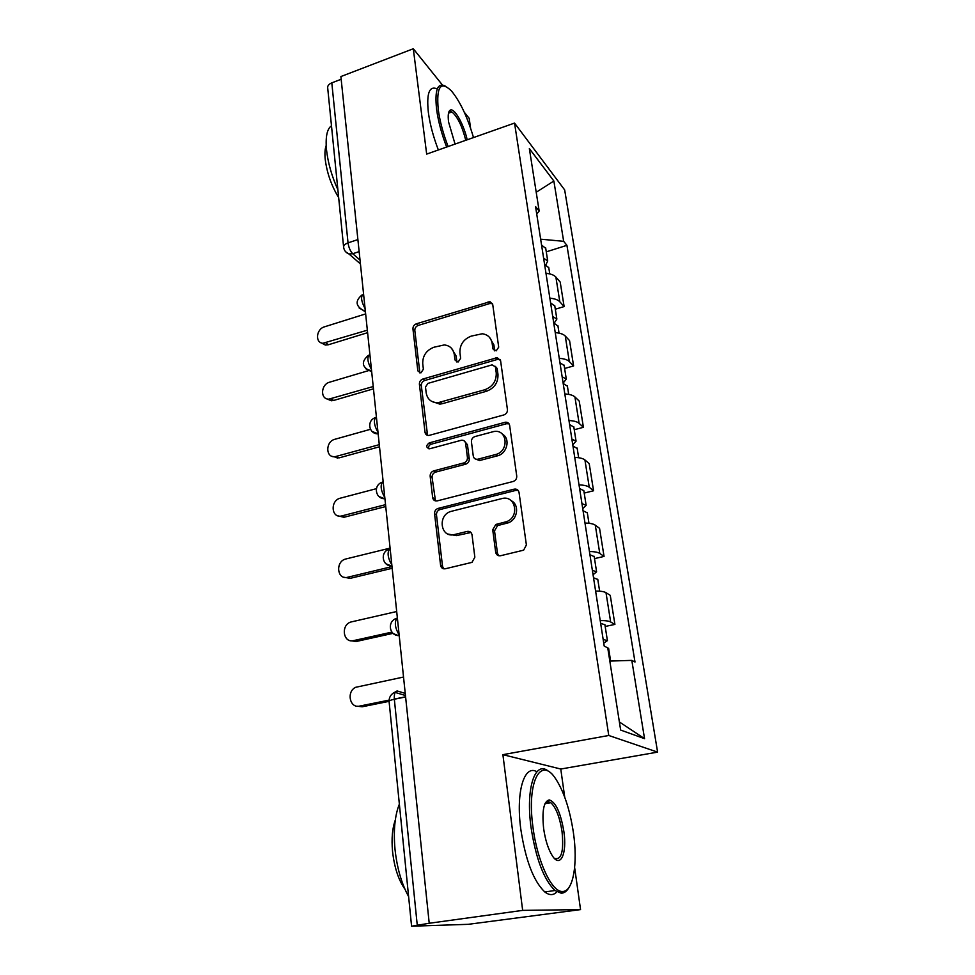 <?xml version="1.0" encoding="UTF-8"?>
<svg xmlns="http://www.w3.org/2000/svg" width="975" height="975" viewBox="0 0 975 975"><rect width="100%" height="100%" fill="white"/><g stroke="black" fill="none" stroke-linecap="round" stroke-linejoin="round"><path stroke-width="1.46" d="M496.202 350.842L498.7 347.161L492.728 304.541L489.998 301.689L416.374 323.81C414.034 324.773 412.888 326.467 412.937 328.904L417.836 370.853L420.944 372.852L423.382 369.232L422.736 363.748C422.577 355.802 426.294 350.305 433.887 347.246L444.271 344.931C449.889 345.564 453.229 348.745 454.277 354.449L454.984 359.97L458.177 361.957L460.651 358.312L459.932 352.779C459.7 344.772 463.466 339.227 471.205 336.119L482.272 333.767C487.793 334.559 491.083 337.728 492.143 343.285L492.911 348.855L496.202 350.842M495.678 552.252C496.299 554.921 497.945 556.067 500.602 555.726L523.636 550.168L526.39 544.976L519.041 492.46C518.408 489.864 516.762 488.768 514.105 489.17L437.958 508.45C435.618 509.413 434.484 511.18 434.558 513.74L440.59 565.317C441.151 567.95 442.723 569.095 445.307 568.766L471.997 562.368L474.849 557.2L472.022 534.788C471.425 532.179 469.828 531.058 467.232 531.412L454.496 534.532C440.651 538.48 437.141 515.288 450.889 511.436L501.735 498.627C515.361 494.52 520.163 516.823 506.561 521.662L495.824 524.465L492.716 529.754L495.678 552.252L497.482 553.3L498.627 555.713M608.766 735.479L502.893 754.662L522.661 910.382L429.219 923.264L340.884 76.55L413.303 48.75L426.672 154.099L514.544 123.082L608.766 735.479L657.601 752.127L564.671 189.93L514.544 123.082M503.807 414.96C506.33 413.997 507.536 412.218 507.439 409.597L500.589 360.701L497.201 357.654L422.894 379.019C420.518 379.957 419.347 381.676 419.396 384.187L425.027 432.291C425.466 434.509 426.806 435.557 429.037 435.423L503.807 414.96M509.645 425.417L516.738 476.068C516.86 478.688 515.69 480.48 513.228 481.467L437.288 500.87C434.765 501.247 433.217 500.163 432.668 497.64L430.158 476.166C430.109 473.533 431.303 471.766 433.741 470.864L463.82 462.93C466.306 462.004 467.513 460.224 467.439 457.58L465.623 443.418C465.136 441.114 463.71 440.054 461.382 440.249L429.609 448.805C425.977 447.61 425.831 445.648 429.195 442.906L505.391 422.212C507.719 422.09 509.145 423.15 509.645 425.417M522.661 910.382L580.552 909.602L468.268 924.324L411.572 926.213L429.219 923.264M470.572 128.127L469.194 118.341L464.283 112.235M564.732 797.221L560.771 769.031L657.601 752.127M580.552 909.602L574.641 867.592M343.59 246.846L327.697 87.945C327.429 85.824 328.794 84.13 331.805 82.851L348.038 242.873C348.745 247.589 350.305 251.197 352.743 253.732L360.031 260.069M341.165 79.268L331.805 82.851M442.382 84.959L413.303 48.75M549.851 298.179C554.629 298.606 557.944 299.8 559.808 301.775L555.884 277.071C554.019 275.023 550.717 273.78 545.976 273.329M555.884 277.071L560.198 282.043L564.123 306.577L555.299 309.209M559.808 301.775L564.123 306.577M564.622 368.477L573.605 365.942L569.558 340.592L565.244 336.009C563.379 334.133 560.04 333.011 555.238 332.646M559.248 358.337C564.086 358.666 567.438 359.738 569.303 361.542L573.605 365.942M574.251 429.731L583.416 427.306L579.223 401.091L574.921 396.947C573.056 395.241 569.692 394.241 564.817 393.961M568.961 420.53C573.873 420.786 577.249 421.712 579.113 423.345L583.416 427.306M584.208 493.07L593.556 490.766L589.217 463.649L584.927 459.956C583.062 458.445 579.662 457.592 574.726 457.397M579.016 484.904C583.988 485.05 587.401 485.842 589.266 487.268L593.556 490.766M515.604 489.06L514.386 489.365M594.518 558.614L604.049 556.433L599.564 528.365L595.286 525.159C593.422 523.855 589.997 523.148 584.976 523.063M589.424 551.533C594.47 551.582 597.919 552.216 599.771 553.434L604.049 556.433M605.183 626.462L614.908 624.414L610.265 595.359L605.999 592.678C604.159 591.581 600.685 591.045 595.603 591.069M600.21 620.575C605.329 620.502 608.802 620.977 610.655 621.977L614.908 624.414M536.725 214.122L539.163 211.039L529.352 148.578L553.861 181.021L563.66 241.312L540.638 239.18M609.826 661.074L631.812 660.38L634.993 662.025L566.926 245.334L563.66 241.312M631.812 660.38L644.548 738.672L620.648 730.056L607.754 647.9L604.195 646.059L535.555 206.578L539.163 211.039M502.893 754.662L560.771 769.031M546.28 251.842L566.926 245.334M553.861 181.021L536.213 192.258M619.381 721.963L644.548 738.672M494.752 350.903L493.874 344.882L489.572 337.447M451.486 348.258L456.105 355.985L456.934 362.042M492.472 303.603L489.828 303.517L418.263 325.406C415.935 326.369 414.789 328.063 414.826 330.488L419.884 372.95M500.199 359.482L497.603 359.385L424.795 380.482C422.419 381.42 421.261 383.138 421.31 385.637L427.574 435.35M495.41 366.88L492.119 364.857L427.952 383.382L425.49 387.014L426.185 392.876C427.428 399.421 431.364 402.699 437.982 402.712L484.77 389.768C492.704 386.697 496.531 381.042 496.238 372.828L495.41 366.88L497.14 368.416L495.276 366.344M431.462 401.261L439.847 404.138L442.479 403.662L440.602 402.248M497.14 368.416L497.969 374.351C498.262 382.541 494.447 388.172 486.525 391.243L442.479 403.662M464.965 441.687L467.452 444.746L469.268 458.872C469.341 461.504 468.134 463.283 465.66 464.197L435.654 472.107C433.217 473.009 432.023 474.776 432.083 477.384L435.484 500.906M509.072 423.832L506.561 423.723L431.096 444.222C428.963 445.173 428.232 446.708 428.89 448.829M495.556 454.545C509.438 451.474 507.524 428.732 493.728 431.547L475.044 436.532C472.558 437.458 471.352 439.237 471.437 441.858L473.265 456.032C473.813 458.469 475.337 459.53 477.823 459.225L495.556 454.545L497.323 455.861C507.171 453.741 510.705 438.677 502.454 434.216M475.8 459.152L479.627 460.517L477.994 459.188M497.323 455.861L479.798 460.48M511.229 500.699C519.651 504.697 517.749 519.492 508.328 522.795L497.616 525.586L494.52 530.863L497.482 553.3M447.988 534.068L456.385 535.616L454.496 534.532M470.986 532.496L456.385 535.616M518.2 490.474L515.848 490.388L439.883 509.596C437.543 510.559 436.41 512.314 436.483 514.873L442.528 566.317L443.722 568.815M544.586 264.457L548.791 267.772M365.649 313.913L324.492 326.82C316.241 328.989 314.852 342.737 322.871 343.285L367.343 330.196M543.611 258.192L547.718 261.007L545.829 264.81M541.552 245.005L545.744 248.406M367.612 332.682L328.441 344.748L325.333 345.053L321.36 342.908M553.727 322.981L557.944 326.028M368.233 370.707L329.623 382.188C320.763 384.369 320.007 399.384 328.807 399.153L373.23 386.539M552.715 316.509L556.859 319.093L554.239 323.091M550.595 302.884L554.799 306.028M373.462 388.842L333.633 400.457L331.281 400.774L326.747 398.787M563.172 383.48L567.413 386.234M370.451 429.305L334.9 439.274C325.382 441.48 325.418 457.897 334.998 456.714L379.287 444.661M562.136 376.789L566.292 379.117L563.123 383.09M559.93 362.7L564.159 365.552M379.507 446.769L338.983 457.909L332.353 456.422M473.509 137.572C467.439 116.976 460.09 101.437 451.462 90.955C440.627 80.425 436.215 86.641 438.25 109.59C439.871 121.266 443.162 133.575 448.122 146.53M446.648 147.054C441.602 133.831 438.25 121.278 436.605 109.383C434.606 90.37 437.409 82.546 445.039 85.885M455.057 144.081L448.573 121.972C447.708 114.843 448.378 110.845 450.572 109.992C454.813 108.31 463.893 124.776 467.196 139.791M465.782 140.29C462.077 125.933 457.446 116.488 451.876 111.954L449.865 111.577L448.646 112.576M337.886 189.808C331.707 176.012 327.905 162.581 326.479 149.516C325.394 136.817 327.064 128.895 331.476 125.751M338.666 197.608C331.378 185.652 326.881 172.794 325.187 159.022C324.651 153.258 324.98 148.748 326.186 145.507M438.36 149.967C433.302 136.792 429.963 124.264 428.354 112.393C426.404 93.405 429.293 85.556 437.032 88.847M532.972 827.214C537.164 860.974 551.667 892.137 562.319 891.455C573.227 892.198 578.029 863.643 573.398 832.601C569.912 809.75 564.086 791.944 555.908 779.183C540.942 755.223 526.5 781.219 532.972 827.214M569.01 887.396C566.853 891.272 564.232 893.197 561.149 893.185L554.982 890.516C543.843 879.682 535.86 858.634 531.034 827.373C525.513 787.642 535.312 759.842 548.511 771.335M543.648 828.64C541.844 810.932 543.697 801.352 549.217 799.902C555.713 801.998 560.588 812.48 563.842 831.334C567.255 853.478 560.43 868.859 552.216 855.599C548.182 849.054 545.317 840.06 543.648 828.64M554.361 858.341C561.417 860.462 563.964 851.504 562.027 831.48C559.76 817.221 556.043 807.641 550.887 802.742L548.096 801.596L545.159 803.29M408.61 896.561C401.542 883.703 396.996 867.896 394.997 849.152C393.364 830.517 394.826 815.514 399.36 804.143M404.918 889.151C398.446 879.938 394.314 867.311 392.535 851.297C391.414 838.671 392.34 828.263 395.302 820.06M556.883 891.845C553.434 895.477 549.4 895.513 544.793 891.954C533.52 881.181 525.525 860.194 520.772 829.018C515.69 791.602 524.379 763.998 536.872 771.773M572.947 446.026L577.2 448.476M376.399 488.67L340.36 498.164C330.086 500.394 331.122 518.347 341.445 516.007L385.552 504.648M571.862 439.103L576.054 441.175L572.764 444.832M569.595 424.539L573.836 427.099M385.747 506.549L343.956 517.286L338.203 515.897M583.062 510.754L587.316 512.862M390.085 548.121L345.845 558.98C335.144 561.332 336.972 580.235 347.673 577.249L392.011 566.597M581.941 503.587L586.146 505.367L582.733 508.682M579.589 488.512L583.842 490.742M392.194 568.291L350.208 578.346L344.321 577.31M593.519 577.748L597.797 579.516M396.703 611.52L350.659 622.062C340.543 625.389 343.273 643.354 353.547 640.612L391.889 632.117M592.361 570.338L596.59 571.813L593.056 574.763M589.924 554.726L594.202 556.603M393.035 633.348L356.094 641.513L350.72 640.721M606.803 647.412L608.656 648.546M403.54 677.04L355.68 687.302C346.235 691.507 349.732 708.593 359.604 706.095L389.086 700.123M394.314 699.075L405.6 696.784M603.159 639.478L607.413 640.636L603.744 643.171M600.637 623.305L604.927 624.817M394.656 692.274C390.902 694.249 389.049 697.271 389.086 701.342L362.176 706.79L357.423 706.229M405.247 693.396L397.556 691.068C395.082 690.873 394.01 693.591 394.339 699.233L417.251 925.141M359.153 251.599L352.743 253.732L348.952 253.975L345.638 251.769M599.771 553.434L595.286 525.159M589.266 487.268L584.927 459.956M579.113 423.345L574.921 396.947M569.303 361.542L565.244 336.009M610.655 621.977L605.999 592.678M363.59 294.145C360.506 296.047 361.018 300.897 365.101 308.697M365.272 310.282L363.2 310.33L359.129 307.954M369.878 354.461C366.795 356.789 367.319 361.798 371.451 369.525M376.387 416.861C373.291 419.616 373.827 424.808 378.02 432.437M383.126 481.431C380.018 484.66 380.579 490.035 384.808 497.555M390.097 548.291C386.977 552.033 387.562 557.59 391.84 564.988M397.325 617.565C394.205 621.843 394.802 627.62 399.141 634.883M371.609 371.012L365.467 368.635M378.166 433.838L372.036 431.438M384.942 498.847L378.873 496.458M391.974 566.183L385.99 563.818M399.25 635.944L393.4 633.652M357.898 239.57L348.038 242.873C344.87 244.043 343.407 245.542 343.651 247.37C344.138 250.538 345.906 252.744 348.952 253.975L360.433 263.908M405.612 696.942L394.339 699.233C390.707 700.013 388.952 700.793 389.098 701.586L411.572 926.152M395.545 691.763L397.556 691.068M493.874 344.882L492.143 343.285M456.8 361.506L454.984 359.97M456.105 355.985L454.277 354.449M419.737 372.34L417.836 370.853M414.826 330.488L412.937 328.904M418.263 325.406L416.374 323.81M489.828 303.517L488.109 301.823M494.642 350.427L492.911 348.855M426.94 433.631L425.027 432.291M421.31 385.637L419.396 384.187M424.795 380.482L422.894 379.019M497.603 359.385L495.873 357.825M486.525 391.243L484.77 389.768M497.969 374.351L496.238 372.828M434.594 498.81L432.668 497.64M432.083 477.384L430.158 476.166M435.654 472.107L433.741 470.864M465.66 464.197L463.82 462.93M469.268 458.872L467.439 457.58M467.452 444.746L465.623 443.418M431.096 444.222L429.195 442.906M506.561 423.723L504.831 422.333M494.52 530.863L492.716 529.754M498.213 525.403L496.421 524.27M506.695 523.331L504.928 522.198M469.097 532.508L467.232 531.412M442.528 566.317L440.59 565.317M436.483 514.873L434.558 513.74M440.091 509.535L438.177 508.389M515.848 490.388L514.105 489.17M328.441 344.748L325.991 342.968M333.633 400.457L331.159 398.836M338.983 457.909L336.497 456.446M344.504 517.164L341.993 515.885M350.208 578.346L347.673 577.249M356.094 641.513L353.547 640.612M362.176 706.79L359.604 706.095M362.03 294.938C355.132 300.739 355.522 305.87 363.2 310.33L365.467 312.158M368.392 355.327C361.055 361.737 361.737 366.99 370.439 371.097L371.707 372.023M374.985 417.763C366.478 420.956 368.952 434.155 378.044 433.851L378.166 433.936M381.81 482.357C372.998 485.562 375.546 499.188 384.93 498.725M388.903 549.217C379.811 552.386 382.31 566.438 391.938 565.939M396.252 618.455C386.88 621.587 389.317 636.127 399.214 635.602M395.119 692.408L405.466 695.504M491.717 303.383L489.998 301.689M498.92 359.214L497.201 357.654M439.847 404.138L437.982 402.712M479.627 460.517L477.823 459.225M507.122 423.613L505.391 422.212M497.616 525.586L495.824 524.465M508.328 522.795L506.561 521.662M439.883 509.596L437.958 508.45M548.706 267.248L549.754 273.914M545.659 247.869L547.718 261.007M325.333 345.053L322.871 343.285M557.871 325.54L559.065 333.145M554.726 305.516L556.859 319.093M331.281 400.774L328.807 399.153M567.34 385.783L568.693 394.388M564.086 365.089L566.292 379.117M337.496 458.165L334.998 456.714M449.865 111.577L450.572 109.992M451.876 111.954L448.5 113.185M562.319 891.455L561.149 893.185M548.096 801.596L549.217 799.902M550.887 802.742L544.952 803.729M544.793 891.954L554.982 890.516M577.139 448.061L578.65 457.726M573.775 426.672L576.054 441.175M343.956 517.286L341.445 516.007M587.267 512.497L588.961 523.283M583.781 490.364L586.146 505.367M597.748 579.199L599.637 591.191M594.153 556.274L596.59 571.813M608.607 648.277L610.618 661.05M604.878 624.536L607.413 640.636"/></g></svg>
